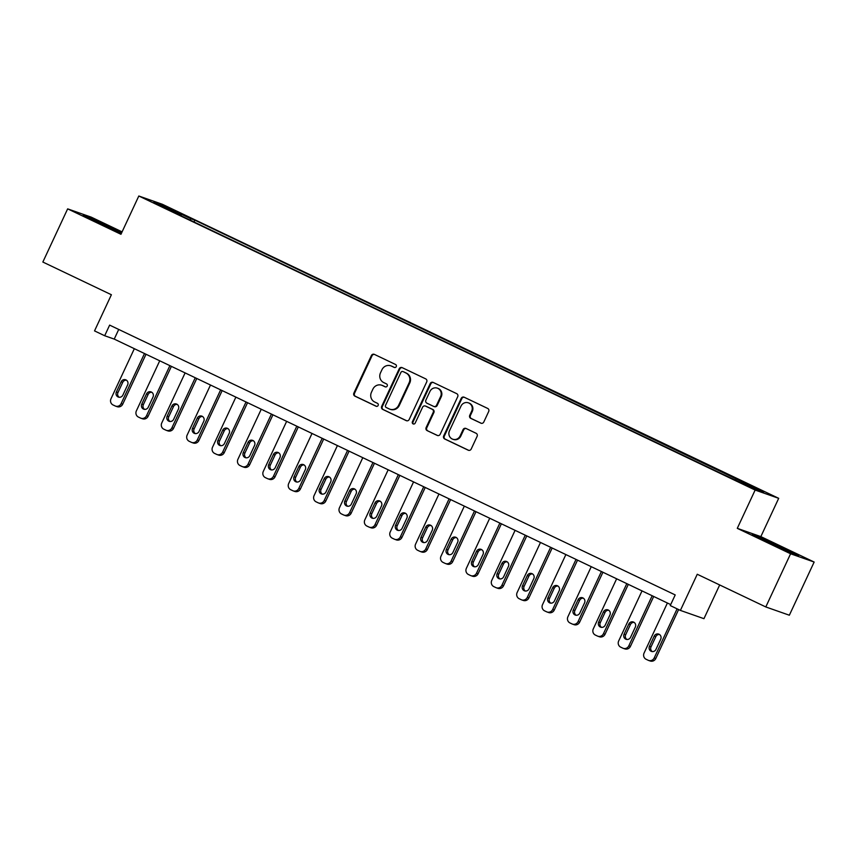 <?xml version="1.0" encoding="UTF-8"?>
<svg xmlns="http://www.w3.org/2000/svg" width="857" height="857" viewBox="0 0 857 857"><rect width="100%" height="100%" fill="white"/><g stroke="black" fill="none" stroke-linecap="round" stroke-linejoin="round"><path stroke-width="1.29" d="M396.266 366.603A1.618 1.543 -70.7 0 0 395.548 364.482L374.37 354.38A2.303 2.207 -70.7 0 0 371.402 355.516L353.877 393.095A2.303 2.207 -70.7 0 0 354.894 396.138L376.073 406.239A1.618 1.543 -70.7 0 0 378.151 405.447A1.618 1.543 -70.7 0 0 377.444 403.315L374.702 402.008A7.37 7.06 -70.7 0 1 371.435 392.281L372.891 389.153A7.37 7.06 -70.7 0 1 382.393 385.511L385.125 386.818A1.618 1.543 -70.7 0 0 387.203 386.025A1.618 1.543 -70.7 0 0 386.496 383.893L383.754 382.586A7.37 7.06 -70.7 0 1 380.487 372.87L381.954 369.731A7.37 7.06 -70.7 0 1 391.445 366.1L394.188 367.407A1.618 1.543 -70.7 0 0 396.266 366.603M760.855 490.011L752.007 486.123L760.855 490.011M480.82 423.154A2.303 2.207 -70.7 0 0 483.787 422.019L488.704 411.478A2.303 2.207 -70.7 0 0 487.687 408.435L464.173 397.22A2.303 2.207 -70.7 0 0 461.205 398.355L443.68 435.934A2.303 2.207 -70.7 0 0 444.697 438.977L468.222 450.193A2.303 2.207 -70.7 0 0 471.189 449.057L477.124 436.32A2.303 2.207 -70.7 0 0 476.106 433.288L466.037 428.479A2.303 2.207 -70.7 0 0 463.069 429.625L460.123 435.934A6.17 5.903 -70.7 0 1 452.753 439.213A6.17 5.903 -70.7 0 1 449.464 430.846L461.002 406.111A6.17 5.903 -70.7 0 1 468.372 402.833A6.17 5.903 -70.7 0 1 471.661 411.199L469.743 415.313A2.303 2.207 -70.7 0 0 470.761 418.355L481.248 423.304M122.09 231.872L91.206 217.132L67.649 208.862L42.85 262.038L111.389 294.744L94.527 330.898L104.683 335.74L109.642 325.114L675.209 594.929L670.249 605.567L680.394 610.409L703.951 618.679L719.687 584.945M790.593 553.772L814.15 562.042L760.845 536.611L737.288 528.341L790.593 553.772L765.794 606.949L697.255 574.254L680.394 610.409M737.288 528.341L755.146 490.054L138.813 196.007L162.359 204.277L778.692 498.324L755.146 490.054M67.649 208.862L120.955 234.293L138.813 196.007M426.711 381.901A2.303 2.207 -70.7 0 0 425.693 378.869L402.179 367.642A2.303 2.207 -70.7 0 0 399.212 368.778L381.686 406.357A2.303 2.207 -70.7 0 0 382.704 409.4L406.229 420.626A2.303 2.207 -70.7 0 0 409.196 419.48L426.711 381.901M433.171 382.426L456.695 393.652A2.303 2.207 -70.7 0 1 457.713 396.695L440.187 434.274A2.303 2.207 -70.7 0 1 437.22 435.41L427.15 430.61A2.303 2.207 -70.7 0 1 426.133 427.568L433.246 412.324A2.303 2.207 -70.7 0 0 432.217 409.292L425.543 406.1A2.303 2.207 -70.7 0 0 422.576 407.236L415.174 423.112A1.618 1.543 -70.7 0 1 413.245 423.958A1.618 1.543 -70.7 0 1 412.388 421.773L430.203 383.572A2.303 2.207 -70.7 0 1 433.171 382.426M814.15 562.042L789.351 615.219L765.794 606.949M170.768 209.001L183.816 214.903L170.768 209.001M181.148 215.835L722.622 474.157L753.892 488.597L763.694 492.036L194.882 220.174L191.025 218.824L189.975 220.045M181.223 215.375L153.81 202.295L163.612 205.744L191.025 218.824M760.845 536.611L778.692 498.324M104.683 335.74L114.227 339.093L670.699 604.581M118.727 329.442L114.227 339.093M194.036 221.974L194.882 220.174M735.531 479.834L736.281 478.956M163.794 207.062L163.612 205.744M121.769 232.547L90.285 217.732L83.193 215.246L121.34 233.468M798.606 555.668L759.42 536.964L752.317 534.479L791.514 553.172L798.606 555.668M394.627 367.535L392.077 366.325A7.37 7.06 -70.7 0 0 391.413 366.046L390.771 365.821M381.719 385.232L382.351 385.457A7.37 7.06 -70.7 0 1 383.025 385.736L385.575 386.957M374.477 354.434A2.303 2.207 -70.7 0 0 372.034 355.741L354.509 393.32A2.303 2.207 -70.7 0 0 355.537 396.363L376.523 406.368M402.287 367.696A2.303 2.207 -70.7 0 0 399.844 369.003L382.318 406.582A2.303 2.207 -70.7 0 0 383.336 409.625L406.754 420.798M403.004 371.617A1.618 1.543 -70.7 0 0 400.926 372.409L385.543 405.393A1.618 1.543 -70.7 0 0 386.261 407.525L389.153 408.907A7.37 7.06 -70.7 0 0 398.644 405.265L409.153 382.715A7.37 7.06 -70.7 0 0 405.897 372.988L403.647 371.831A1.618 1.543 -70.7 0 0 403.347 371.734M389.817 409.175L390.46 409.4A7.37 7.06 -70.7 0 0 399.276 405.49L398.644 405.265M403.647 371.831L406.529 373.213A7.37 7.06 -70.7 0 1 409.796 382.94L399.276 405.49M437.745 435.581L427.15 430.61M425.758 406.175A2.303 2.207 -70.7 0 1 426.186 406.325L432.86 409.507A2.303 2.207 -70.7 0 1 433.878 412.549L426.775 427.793A2.303 2.207 -70.7 0 0 427.793 430.835M433.278 382.479A2.303 2.207 -70.7 0 0 430.846 383.786L413.02 421.998A1.618 1.543 -70.7 0 0 413.577 424.033M440.616 396.512A6.17 5.903 -70.7 0 0 437.327 388.146A6.17 5.903 -70.7 0 0 429.957 391.424L425.886 400.144A2.303 2.207 -70.7 0 0 426.904 403.176L433.588 406.368A2.303 2.207 -70.7 0 0 436.556 405.232L440.616 396.512L441.259 396.737A6.17 5.903 -70.7 0 0 437.959 388.371L437.327 388.146M434.22 406.593A2.303 2.207 -70.7 0 0 437.188 405.447L436.556 405.232M441.259 396.737L437.188 405.447M468.372 402.833L469.004 403.058A6.17 5.903 -70.7 0 1 472.303 411.414L470.375 415.538A2.303 2.207 -70.7 0 0 471.393 418.58L481.355 423.326M452.753 439.213L453.385 439.437A6.17 5.903 -70.7 0 0 460.766 436.159L460.123 435.934M466.144 428.532A2.303 2.207 -70.7 0 0 463.712 429.839L460.766 436.159M464.28 397.273A2.303 2.207 -70.7 0 0 461.837 398.58L444.312 436.159A2.303 2.207 -70.7 0 0 445.329 439.202L468.747 450.364M144.49 353.534L121.137 403.615A4.692 4.499 -70.7 0 1 115.095 405.929L113.06 404.965A4.692 4.499 -70.7 0 1 110.981 398.773L134.335 348.692M146.011 354.262L122.733 404.172A4.692 4.499 109.3 0 1 117.109 406.668L115.524 406.111M126.397 380.165A3.76 3.599 -70.7 0 0 122.733 382.34L117.977 392.549A3.76 3.599 -70.7 0 0 119.219 397.262M122.883 395.088L127.639 384.879A3.76 3.599 -70.7 0 0 125.636 379.78A3.76 3.599 -70.7 0 0 121.148 381.783L116.381 391.992A3.76 3.599 -70.7 0 0 118.384 397.08A3.76 3.599 -70.7 0 0 122.883 395.088M169.879 365.65L146.526 415.731A4.692 4.499 -70.7 0 1 140.473 418.045L138.448 417.08A4.692 4.499 -70.7 0 1 136.37 410.889L159.723 360.797M171.389 366.368L148.111 416.288A4.692 4.499 109.3 0 1 142.498 418.784L140.902 418.216M151.785 392.27A3.76 3.599 -70.7 0 0 148.122 394.445L143.355 404.654A3.76 3.599 -70.7 0 0 144.597 409.378M148.261 407.204L153.028 396.984A3.76 3.599 -70.7 0 0 151.025 391.895A3.76 3.599 -70.7 0 0 146.526 393.888L141.769 404.097A3.76 3.599 -70.7 0 0 143.772 409.196A3.76 3.599 -70.7 0 0 148.261 407.204M195.257 377.755L171.903 427.836A4.692 4.499 -70.7 0 1 165.862 430.15L163.826 429.186A4.692 4.499 -70.7 0 1 161.748 422.994L185.101 372.913M196.778 378.483L173.5 428.393A4.692 4.499 109.3 0 1 167.876 430.889L166.29 430.332M177.163 404.386A3.76 3.599 -70.7 0 0 173.5 406.561L168.743 416.77A3.76 3.599 -70.7 0 0 169.986 421.483M173.65 419.309L178.406 409.1A3.76 3.599 -70.7 0 0 176.403 404.001A3.76 3.599 -70.7 0 0 171.914 406.004L167.147 416.213A3.76 3.599 -70.7 0 0 169.15 421.301A3.76 3.599 -70.7 0 0 173.65 419.309M220.645 389.871L197.292 439.952A4.692 4.499 -70.7 0 1 191.25 442.266L189.215 441.301A4.692 4.499 -70.7 0 1 187.137 435.11L210.49 385.018M222.156 390.588L198.878 440.509A4.692 4.499 109.3 0 1 193.264 443.005L191.668 442.437M202.552 416.491A3.76 3.599 -70.7 0 0 198.888 418.666L194.132 428.875A3.76 3.599 -70.7 0 0 195.375 433.599M199.038 431.425L203.795 421.205A3.76 3.599 -70.7 0 0 201.791 416.116A3.76 3.599 -70.7 0 0 197.292 418.109L192.536 428.318A3.76 3.599 -70.7 0 0 194.539 433.417A3.76 3.599 -70.7 0 0 199.038 431.425M246.034 401.976L222.67 452.057A4.692 4.499 -70.7 0 1 216.628 454.371L214.604 453.407A4.692 4.499 -70.7 0 1 212.525 447.215L235.879 397.134M247.544 402.704L224.266 452.614A4.692 4.499 109.3 0 1 218.653 455.11L217.057 454.553M227.941 428.607A3.76 3.599 -70.7 0 0 224.277 430.782L219.51 440.991A3.76 3.599 -70.7 0 0 220.752 445.704M224.416 443.53L229.183 433.321A3.76 3.599 -70.7 0 0 227.169 428.221A3.76 3.599 -70.7 0 0 222.681 430.225L217.924 440.434A3.76 3.599 -70.7 0 0 219.928 445.522A3.76 3.599 -70.7 0 0 224.416 443.53M119.455 232.601L92.32 219.853M86.911 217.121L121.565 232.997M788.59 551.833L761.455 539.085M756.035 536.353L794.975 554.383M271.412 414.092L248.059 464.173A4.692 4.499 -70.7 0 1 242.017 466.487L239.981 465.522A4.692 4.499 -70.7 0 1 237.903 459.331L261.256 409.239M272.933 414.809L249.655 464.73A4.692 4.499 109.3 0 1 244.031 467.226L242.445 466.658M253.318 440.712A3.76 3.599 -70.7 0 0 249.655 442.887L244.898 453.096A3.76 3.599 -70.7 0 0 246.141 457.82M249.805 455.645L254.561 445.426A3.76 3.599 -70.7 0 0 252.558 440.337A3.76 3.599 -70.7 0 0 248.069 442.33L243.302 452.539A3.76 3.599 -70.7 0 0 245.306 457.638A3.76 3.599 -70.7 0 0 249.805 455.645M296.801 426.197L273.447 476.278A4.692 4.499 -70.7 0 1 267.395 478.592L265.37 477.628A4.692 4.499 -70.7 0 1 263.292 471.436L286.645 421.355M298.311 426.925L275.033 476.835A4.692 4.499 109.3 0 1 269.419 479.331L267.823 478.774M278.707 452.828A3.76 3.599 -70.7 0 0 275.043 455.003L270.276 465.212A3.76 3.599 -70.7 0 0 271.519 469.925M275.183 467.751L279.95 457.542A3.76 3.599 -70.7 0 0 277.947 452.442A3.76 3.599 -70.7 0 0 273.447 454.446L268.691 464.655A3.76 3.599 -70.7 0 0 270.694 469.743A3.76 3.599 -70.7 0 0 275.183 467.751M322.178 438.313L298.825 488.394A4.692 4.499 -70.7 0 1 292.783 490.707L290.748 489.743A4.692 4.499 -70.7 0 1 288.67 483.552L312.023 433.46M323.7 439.03L300.421 488.951A4.692 4.499 109.3 0 1 294.797 491.447L293.212 490.879M304.085 464.933A3.76 3.599 -70.7 0 0 300.421 467.108L295.665 477.317A3.76 3.599 -70.7 0 0 296.908 482.041M300.571 479.866L305.328 469.647A3.76 3.599 -70.7 0 0 303.324 464.558A3.76 3.599 -70.7 0 0 298.836 466.551L294.069 476.76A3.76 3.599 -70.7 0 0 296.083 481.859A3.76 3.599 -70.7 0 0 300.571 479.866M347.567 450.418L324.214 500.499A4.692 4.499 -70.7 0 1 318.172 502.813L316.137 501.848A4.692 4.499 -70.7 0 1 314.058 495.657L337.412 445.576M349.078 451.146L325.799 501.056A4.692 4.499 109.3 0 1 320.186 503.552L318.6 502.995M329.474 477.049A3.76 3.599 -70.7 0 0 325.81 479.224L321.054 489.433A3.76 3.599 -70.7 0 0 322.296 494.146M325.96 491.972L330.716 481.763A3.76 3.599 -70.7 0 0 328.713 476.663A3.76 3.599 -70.7 0 0 324.214 478.667L319.457 488.876A3.76 3.599 -70.7 0 0 321.461 493.964A3.76 3.599 -70.7 0 0 325.96 491.972M372.956 462.534L349.602 512.615A4.692 4.499 -70.7 0 1 343.55 514.928L341.525 513.964A4.692 4.499 -70.7 0 1 339.447 507.773L362.8 457.681M374.466 463.251L351.188 513.172A4.692 4.499 109.3 0 1 345.575 515.668L343.978 515.1M354.862 489.154A3.76 3.599 -70.7 0 0 351.199 491.329L346.432 501.538A3.76 3.599 -70.7 0 0 347.674 506.262M351.338 504.087L356.105 493.868A3.76 3.599 -70.7 0 0 354.102 488.779A3.76 3.599 -70.7 0 0 349.602 490.772L344.846 500.981A3.76 3.599 -70.7 0 0 346.849 506.08A3.76 3.599 -70.7 0 0 351.338 504.087M398.334 474.639L374.98 524.72A4.692 4.499 -70.7 0 1 368.938 527.034L366.903 526.069A4.692 4.499 -70.7 0 1 364.825 519.878L388.178 469.797M399.855 475.367L376.577 525.277A4.692 4.499 109.3 0 1 370.952 527.773L369.367 527.216M380.24 501.27A3.76 3.599 -70.7 0 0 376.577 503.445L371.82 513.654A3.76 3.599 -70.7 0 0 373.063 518.367M376.726 516.193L381.483 505.984A3.76 3.599 -70.7 0 0 379.48 500.884A3.76 3.599 -70.7 0 0 374.991 502.888L370.224 513.097A3.76 3.599 -70.7 0 0 372.227 518.185A3.76 3.599 -70.7 0 0 376.726 516.193M423.722 486.755L400.369 536.836A4.692 4.499 -70.7 0 1 394.316 539.149L392.292 538.185A4.692 4.499 -70.7 0 1 390.214 531.993L413.567 481.902M425.233 487.472L401.954 537.393A4.692 4.499 109.3 0 1 396.341 539.889L394.745 539.321M405.629 513.375A3.76 3.599 -70.7 0 0 401.965 515.55L397.198 525.759A3.76 3.599 -70.7 0 0 398.441 530.483M402.104 528.308L406.871 518.089A3.76 3.599 -70.7 0 0 404.868 513A3.76 3.599 -70.7 0 0 400.369 514.993L395.613 525.202A3.76 3.599 -70.7 0 0 397.616 530.301A3.76 3.599 -70.7 0 0 402.104 528.308M449.1 498.86L425.747 548.941A4.692 4.499 -70.7 0 1 419.705 551.255L417.67 550.29A4.692 4.499 -70.7 0 1 415.591 544.099L438.955 494.018M450.621 499.588L427.343 549.498A4.692 4.499 109.3 0 1 421.73 551.994L420.134 551.437M431.007 525.491A3.76 3.599 -70.7 0 0 427.343 527.666L422.587 537.875A3.76 3.599 -70.7 0 0 423.829 542.588M427.493 540.413L432.249 530.204A3.76 3.599 -70.7 0 0 430.246 525.105A3.76 3.599 -70.7 0 0 425.758 527.109L420.991 537.318A3.76 3.599 -70.7 0 0 423.004 542.406A3.76 3.599 -70.7 0 0 427.493 540.413M474.489 510.976L451.136 561.056A4.692 4.499 -70.7 0 1 445.094 563.37L443.058 562.406A4.692 4.499 -70.7 0 1 440.98 556.214L464.333 506.123M475.999 511.693L452.732 561.614A4.692 4.499 109.3 0 1 447.108 564.11L445.522 563.542M456.395 537.596A3.76 3.599 -70.7 0 0 452.732 539.771L447.975 549.98A3.76 3.599 -70.7 0 0 449.218 554.704M452.882 552.529L457.638 542.31A3.76 3.599 -70.7 0 0 455.635 537.221A3.76 3.599 -70.7 0 0 451.136 539.214L446.379 549.423A3.76 3.599 -70.7 0 0 448.382 554.522A3.76 3.599 -70.7 0 0 452.882 552.529M499.877 523.081L476.524 573.162A4.692 4.499 -70.7 0 1 470.472 575.486L468.447 574.511A4.692 4.499 -70.7 0 1 466.369 568.32L489.722 518.239M501.388 523.809L478.11 573.719A4.692 4.499 109.3 0 1 472.496 576.215L470.9 575.658M481.784 549.712A3.76 3.599 -70.7 0 0 478.12 551.887L473.353 562.096A3.76 3.599 -70.7 0 0 474.596 566.809M478.26 564.634L483.027 554.425A3.76 3.599 -70.7 0 0 481.023 549.326A3.76 3.599 -70.7 0 0 476.524 551.33L471.768 561.539A3.76 3.599 -70.7 0 0 473.771 566.627A3.76 3.599 -70.7 0 0 478.26 564.634M525.255 535.197L501.902 585.277A4.692 4.499 -70.7 0 1 495.86 587.591L493.825 586.627A4.692 4.499 -70.7 0 1 491.747 580.435L515.1 530.344M526.776 535.914L503.498 585.834A4.692 4.499 109.3 0 1 497.874 588.331L496.289 587.763M507.162 561.817A3.76 3.599 -70.7 0 0 503.498 563.992L498.742 574.201A3.76 3.599 -70.7 0 0 499.985 578.925M503.648 576.75L508.405 566.531A3.76 3.599 -70.7 0 0 506.401 561.442A3.76 3.599 -70.7 0 0 501.913 563.435L497.146 573.644A3.76 3.599 -70.7 0 0 499.149 578.743A3.76 3.599 -70.7 0 0 503.648 576.75M550.644 547.302L527.291 597.383A4.692 4.499 -70.7 0 1 521.238 599.707L519.213 598.732A4.692 4.499 -70.7 0 1 517.135 592.541L540.488 542.46M552.154 548.03L528.876 597.94A4.692 4.499 109.3 0 1 523.263 600.436L521.667 599.879M532.551 573.933A3.76 3.599 -70.7 0 0 528.887 576.108L524.12 586.317A3.76 3.599 -70.7 0 0 525.373 591.03M529.026 588.855L533.793 578.646A3.76 3.599 -70.7 0 0 531.79 573.547A3.76 3.599 -70.7 0 0 527.291 575.55L522.534 585.76A3.76 3.599 -70.7 0 0 524.538 590.848A3.76 3.599 -70.7 0 0 529.026 588.855M576.022 559.417L552.669 609.498A4.692 4.499 -70.7 0 1 546.627 611.812L544.591 610.848A4.692 4.499 -70.7 0 1 542.524 604.656L565.877 554.565M577.543 560.135L554.265 610.055A4.692 4.499 109.3 0 1 548.651 612.551L547.055 611.984M557.928 586.038A3.76 3.599 -70.7 0 0 554.265 588.213L549.508 598.422A3.76 3.599 -70.7 0 0 550.751 603.146M554.415 600.971L559.182 590.752A3.76 3.599 -70.7 0 0 557.168 585.663A3.76 3.599 -70.7 0 0 552.679 587.656L547.912 597.865A3.76 3.599 -70.7 0 0 549.926 602.964A3.76 3.599 -70.7 0 0 554.415 600.971M601.41 571.523L578.057 621.604A4.692 4.499 -70.7 0 1 572.015 623.928L569.98 622.953A4.692 4.499 -70.7 0 1 567.902 616.761L591.255 566.681M602.921 572.251L579.653 622.161A4.692 4.499 109.3 0 1 574.029 624.657L572.444 624.1M583.317 598.154A3.76 3.599 -70.7 0 0 579.653 600.328L574.897 610.538A3.76 3.599 -70.7 0 0 576.14 615.251M579.803 613.076L584.56 602.867A3.76 3.599 -70.7 0 0 582.556 597.768A3.76 3.599 -70.7 0 0 578.068 599.771L573.301 609.98A3.76 3.599 -70.7 0 0 575.304 615.069A3.76 3.599 -70.7 0 0 579.803 613.076M626.799 583.638L603.446 633.719A4.692 4.499 -70.7 0 1 597.393 636.033L595.369 635.069A4.692 4.499 -70.7 0 1 593.29 628.877L616.644 578.786M628.31 584.356L605.031 634.276A4.692 4.499 109.3 0 1 599.418 636.772L597.822 636.205M608.706 610.259A3.76 3.599 -70.7 0 0 605.042 612.434L600.275 622.643A3.76 3.599 -70.7 0 0 601.518 627.367M605.181 625.192L609.948 614.972A3.76 3.599 -70.7 0 0 607.945 609.884A3.76 3.599 -70.7 0 0 603.446 611.877L598.689 622.086A3.76 3.599 -70.7 0 0 600.693 627.185A3.76 3.599 -70.7 0 0 605.181 625.192M652.177 595.744L628.824 645.824A4.692 4.499 -70.7 0 1 622.782 648.149L620.747 647.174A4.692 4.499 -70.7 0 1 618.668 640.982L642.022 590.902M653.698 596.472L630.42 646.382A4.692 4.499 109.3 0 1 624.796 648.878L623.21 648.321M634.084 622.375A3.76 3.599 -70.7 0 0 630.42 624.549L625.664 634.758A3.76 3.599 -70.7 0 0 626.906 639.472M630.57 637.297L635.326 627.088A3.76 3.599 -70.7 0 0 633.323 621.989A3.76 3.599 -70.7 0 0 628.834 623.992L624.067 634.201A3.76 3.599 -70.7 0 0 626.071 639.29A3.76 3.599 -70.7 0 0 630.57 637.297M677.105 608.845L654.212 657.94A4.692 4.499 -70.7 0 1 648.16 660.254L646.135 659.29A4.692 4.499 -70.7 0 1 644.057 653.098L667.41 603.007M678.615 609.563L655.798 658.497A4.692 4.499 109.3 0 1 650.184 660.993L648.588 660.436M659.472 634.48A3.76 3.599 -70.7 0 0 655.809 636.655L651.041 646.864A3.76 3.599 -70.7 0 0 652.295 651.588M655.959 649.413L660.715 639.193A3.76 3.599 -70.7 0 0 658.712 634.105A3.76 3.599 -70.7 0 0 654.212 636.098L649.456 646.307A3.76 3.599 -70.7 0 0 651.459 651.406A3.76 3.599 -70.7 0 0 655.959 649.413M392.077 366.325L391.445 366.1M383.025 385.736L382.393 385.511M355.537 396.363L354.894 396.138M354.509 393.32L353.877 393.095M372.034 355.741L371.402 355.516M383.336 409.625L382.704 409.4M382.318 406.582L381.686 406.357M399.844 369.003L399.212 368.778M409.796 382.94L409.153 382.715M406.529 373.213L405.897 372.988M426.775 427.793L426.133 427.568M433.878 412.549L433.246 412.324M432.86 409.507L432.217 409.292M426.186 406.325L425.543 406.1M413.02 421.998L412.388 421.773M430.846 383.786L430.203 383.572M471.393 418.58L470.761 418.355M470.375 415.538L469.743 415.313M472.303 411.414L471.661 411.199M463.712 429.839L463.069 429.625M445.329 439.202L444.697 438.977M444.312 436.159L443.68 435.934M461.837 398.58L461.205 398.355M121.137 403.615L122.733 404.172M117.977 392.549L116.381 391.992M122.733 382.34L121.148 381.783M146.526 415.731L148.111 416.288M143.355 404.654L141.769 404.097M148.122 394.445L146.526 393.888M171.903 427.836L173.5 428.393M168.743 416.77L167.147 416.213M173.5 406.561L171.914 406.004M197.292 439.952L198.878 440.509M194.132 428.875L192.536 428.318M198.888 418.666L197.292 418.109M222.67 452.057L224.266 452.614M219.51 440.991L217.924 440.434M224.277 430.782L222.681 430.225M248.059 464.173L249.655 464.73M244.898 453.096L243.302 452.539M249.655 442.887L248.069 442.33M273.447 476.278L275.033 476.835M270.276 465.212L268.691 464.655M275.043 455.003L273.447 454.446M298.825 488.394L300.421 488.951M295.665 477.317L294.069 476.76M300.421 467.108L298.836 466.551M324.214 500.499L325.799 501.056M321.054 489.433L319.457 488.876M325.81 479.224L324.214 478.667M349.602 512.615L351.188 513.172M346.432 501.538L344.846 500.981M351.199 491.329L349.602 490.772M374.98 524.72L376.577 525.277M371.82 513.654L370.224 513.097M376.577 503.445L374.991 502.888M400.369 536.836L401.954 537.393M397.198 525.759L395.613 525.202M401.965 515.55L400.369 514.993M425.747 548.941L427.343 549.498M422.587 537.875L420.991 537.318M427.343 527.666L425.758 527.109M451.136 561.056L452.732 561.614M447.975 549.98L446.379 549.423M452.732 539.771L451.136 539.214M476.524 573.162L478.11 573.719M473.353 562.096L471.768 561.539M478.12 551.887L476.524 551.33M501.902 585.277L503.498 585.834M498.742 574.201L497.146 573.644M503.498 563.992L501.913 563.435M527.291 597.383L528.876 597.94M524.12 586.317L522.534 585.76M528.887 576.108L527.291 575.55M552.669 609.498L554.265 610.055M549.508 598.422L547.912 597.865M554.265 588.213L552.679 587.656M578.057 621.604L579.653 622.161M574.897 610.538L573.301 609.98M579.653 600.328L578.068 599.771M603.446 633.719L605.031 634.276M600.275 622.643L598.689 622.086M605.042 612.434L603.446 611.877M628.824 645.824L630.42 646.382M625.664 634.758L624.067 634.201M630.42 624.549L628.834 623.992M654.212 657.94L655.798 658.497M651.041 646.864L649.456 646.307M655.809 636.655L654.212 636.098M403.497 371.777L402.854 371.552M425.972 406.239L425.34 406.014M434.435 406.679L433.792 406.454"/></g></svg>
